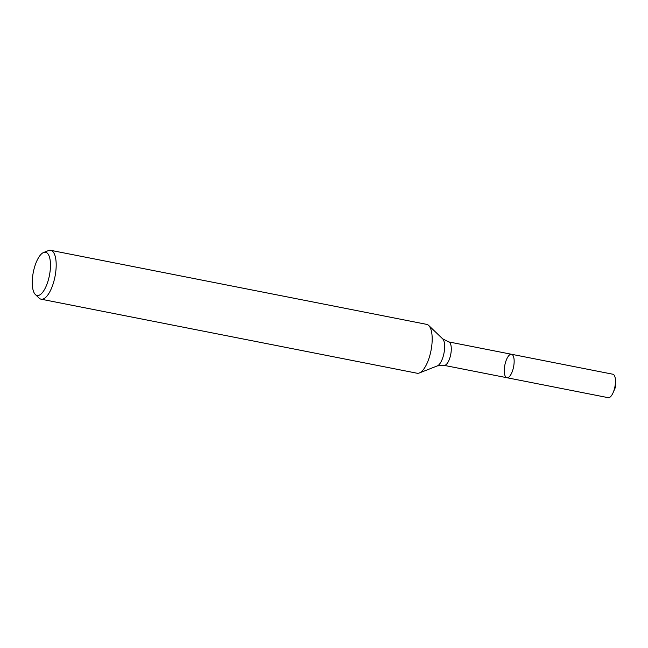 <?xml version="1.0" encoding="UTF-8"?>
<svg xmlns="http://www.w3.org/2000/svg" width="648" height="648" viewBox="0 0 648 648"><rect width="100%" height="100%" fill="white"/><g stroke="black" fill="none" stroke-linecap="round" stroke-linejoin="round"><path stroke-width="0.97" d="M512.592 370.648A11.956 4.455 101.1 0 1 506.906 377.719A11.956 4.455 101.1 0 1 504.841 365.132A11.956 4.455 101.1 0 1 511.523 354.27A11.956 4.455 101.1 0 1 512.592 370.648A11.956 4.455 101.1 0 1 506.906 377.719L608.221 397.678A11.956 4.455 101.1 0 0 613.13 392.631A11.956 4.455 101.1 0 0 613.907 390.598A11.956 4.455 101.1 0 0 615.47 380.749A11.956 4.455 101.1 0 0 612.838 374.22L511.523 354.27A11.956 4.455 101.1 0 1 512.592 370.648M47.588 282.431A22.024 8.213 101.1 0 1 35.357 294.516A22.024 8.213 101.1 0 1 33.299 272.273A22.024 8.213 101.1 0 1 43.635 252.477A22.024 8.213 101.1 0 1 50.196 260.536A22.024 8.213 101.1 0 1 47.588 282.431M43.635 252.477L48.462 250.574A24.899 9.291 101.1 0 1 50.706 250.322A24.899 9.291 101.1 0 1 52.934 284.448A24.899 9.291 101.1 0 1 41.083 299.19A24.899 9.291 101.1 0 1 39.099 298.104L35.357 294.516M50.706 250.322L426.7 324.373A24.899 9.291 101.1 0 1 428.684 325.45A24.899 9.291 101.1 0 1 428.927 358.49A24.899 9.291 101.1 0 1 419.321 372.981A24.899 9.291 101.1 0 1 417.077 373.232L41.083 299.19M428.684 325.45L442.665 338.839A14.175 5.289 101.1 0 1 442.803 357.647A14.175 5.289 101.1 0 1 437.335 365.893L419.321 372.981M442.665 338.839L448.659 341.893A11.956 4.455 101.1 0 1 449.728 358.271A11.956 4.455 101.1 0 1 444.042 365.342L506.906 377.719M437.335 365.893L444.042 365.342M448.659 341.893L511.523 354.27M613.13 392.631L615.6 386.945L615.47 380.749"/></g></svg>
